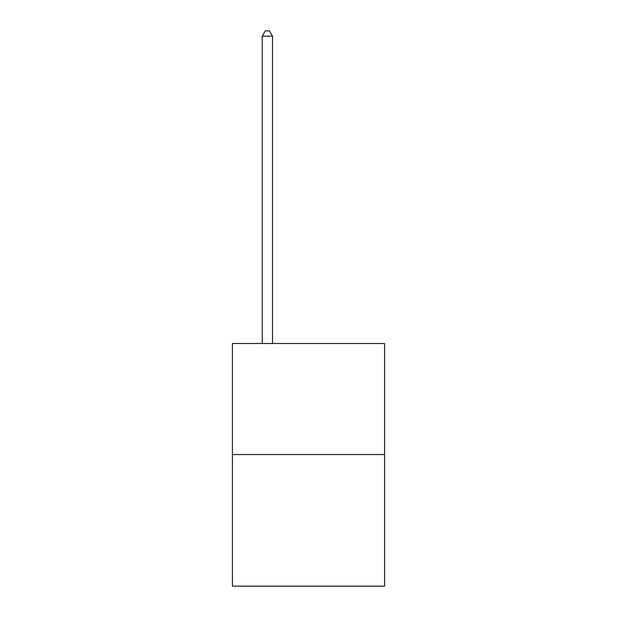 <?xml version="1.0" encoding="UTF-8"?>
<svg xmlns="http://www.w3.org/2000/svg" width="617" height="617" viewBox="0 0 617 617"><rect width="100%" height="100%" fill="white"/><g stroke="black" fill="none" stroke-linecap="round" stroke-linejoin="round"><path stroke-width="0.93" d="M384.584 454.544L384.584 343.499L232.416 343.499L232.416 586.15L384.584 586.15L384.584 454.544L232.416 454.544M272.513 343.499L272.513 36.195L262.233 36.195L262.233 343.499M262.233 36.195L265.318 30.85L269.428 30.85L272.513 36.195"/></g></svg>

